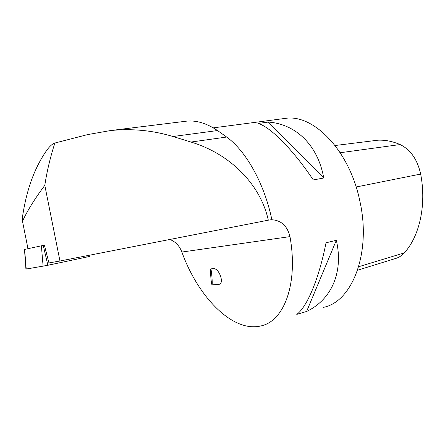 <?xml version="1.0" encoding="UTF-8"?>
<svg xmlns="http://www.w3.org/2000/svg" width="445" height="445" viewBox="0 0 445 445"><rect width="100%" height="100%" fill="white"/><g stroke="black" fill="none" stroke-linecap="round" stroke-linejoin="round"><path stroke-width="0.67" d="M26.233 269.014L46.096 265.632L89.773 256.42L47.876 265.264L25.921 269.114L24.492 249.439L44.044 245.24M27.974 248.683L22.484 221.248C27.418 210.596 34.855 198.631 44.8 185.348L59.958 261.009L48.961 262.934L44.389 245.167M59.958 261.009L268.313 220.175C260.336 183.93 229.715 153.725 190.961 142.05L173.027 136.515C152.652 130.363 131.815 128.377 110.516 130.557L87.621 134.596L54.079 143.234C51.392 144.636 48.644 147.434 45.829 151.639C33.903 169.156 26.044 191.506 22.25 218.69L22.484 221.248M54.958 142.784C50.33 157.091 46.942 171.281 44.8 185.348M268.313 220.175L271.233 219.73C280.979 220.091 287.225 225.721 289.979 236.618C298.467 283.993 283.871 321.546 260.748 325.957C232.574 332.782 197.958 296.848 181.877 252.048C179.485 245.824 175.475 241.629 169.851 239.471M323.315 307.373C352.134 302.06 371.636 252.832 359.81 200.879C349.536 150.666 313.886 114.259 285.929 118.303L283.115 118.676M326.029 242.792C318.865 279.238 306.911 307.161 296.765 314.376L306.611 311.461C331.013 299.924 343.807 272.752 336.337 240.294L326.029 242.792M258.189 123.426C270.527 127.17 292.526 149.053 313.313 179.947L323.726 178.006C317.891 144.747 295.408 123.949 268.335 122.08L258.189 123.426M173.027 136.515L217.522 130.546C206.886 123.415 196.712 120.261 187 121.096L183.996 121.468M217.522 130.546L226.655 137.043C245.929 150.899 264.235 183.201 271.845 219.574M357.58 270.226L395.16 258.612C398.609 257.705 401.657 255.797 404.299 252.888C419.557 236.328 426.638 204.811 420.659 174.056C417.399 159.488 410.551 149.654 400.111 144.558C392.551 141.315 385.147 139.864 377.905 140.203L335.091 145.515M359.121 142.467L361.746 142.133M336.337 240.294L306.611 311.461M268.335 122.08L323.726 178.006M212.004 284.895L218.695 284.349C224.853 284.349 219.274 267.857 213.394 268.658L210.741 268.869C211.119 269.342 211.52 271.99 211.937 276.812C212.293 281.73 212.315 284.422 212.004 284.895C211.431 283.626 210.958 279.772 210.58 273.336L210.741 268.869M87.064 257.038L86.758 255.758M43.221 245.406L47.876 265.264M24.614 249.411L26.238 269.064M43.104 266.205L41.385 245.779M181.877 252.048L289.979 236.618M404.299 252.888L358.687 266.727M420.659 174.056L356.145 186.995M400.111 144.558L340.219 152.735M190.961 142.05L226.655 137.043M213.288 127.86L285.929 118.303M110.516 130.557L186.939 121.107"/></g></svg>
